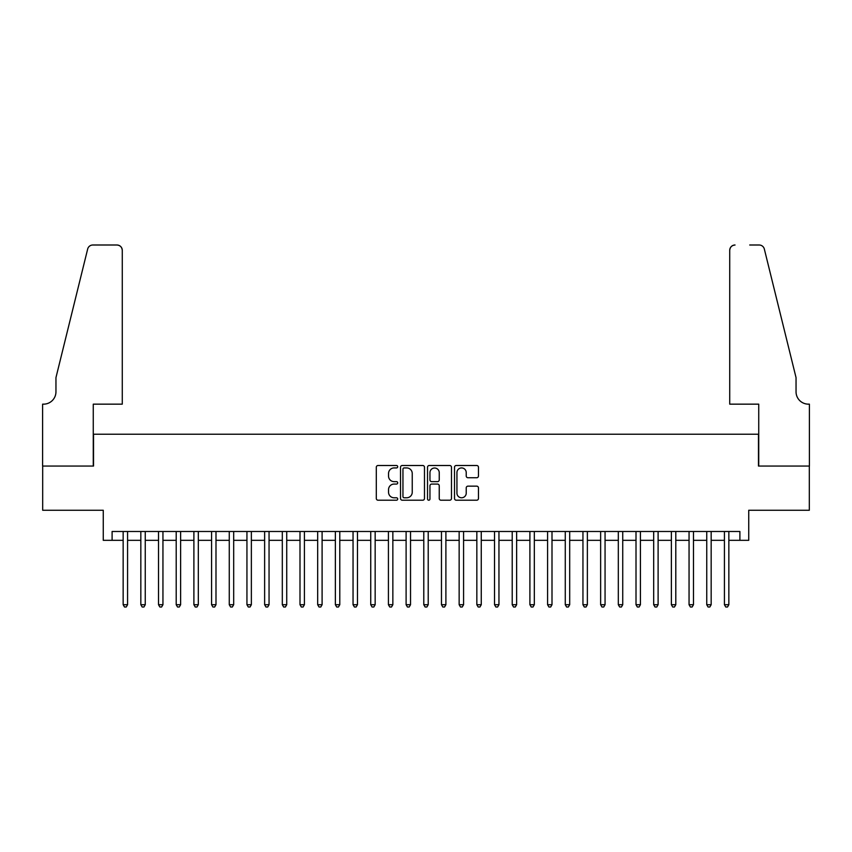 <?xml version="1.0" encoding="UTF-8"?>
<svg xmlns="http://www.w3.org/2000/svg" width="852" height="852" viewBox="0 0 852 852"><rect width="100%" height="100%" fill="white"/><g stroke="black" fill="none" stroke-linecap="round" stroke-linejoin="round"><path stroke-width="1.28" d="M397.703 466.715A1.214 1.214 0 0 0 396.489 465.501L378.043 465.501A1.736 1.736 0 0 0 376.307 467.237L376.307 498.473A1.736 1.736 0 0 0 378.043 500.209L396.489 500.209A1.214 1.214 0 0 0 397.703 498.995A1.214 1.214 0 0 0 396.489 497.781L394.103 497.781A5.559 5.559 0 0 1 388.544 492.232L388.544 489.623A5.559 5.559 0 0 1 394.103 484.074L396.489 484.074A1.214 1.214 0 0 0 397.703 482.86A1.214 1.214 0 0 0 396.489 481.636L394.103 481.636A5.559 5.559 0 0 1 388.544 476.087L388.544 473.478A5.559 5.559 0 0 1 394.103 467.929L396.489 467.929A1.214 1.214 0 0 0 397.703 466.715M476.726 477.738A1.736 1.736 0 0 0 478.462 476.002L478.462 467.237A1.736 1.736 0 0 0 476.726 465.501L456.246 465.501A1.736 1.736 0 0 0 454.51 467.237L454.51 498.473A1.736 1.736 0 0 0 456.246 500.209L476.726 500.209A1.736 1.736 0 0 0 478.462 498.473L478.462 487.887A1.736 1.736 0 0 0 476.726 486.151L467.961 486.151A1.736 1.736 0 0 0 466.225 487.887L466.225 493.138A4.643 4.643 0 0 1 461.582 497.781A4.643 4.643 0 0 1 456.938 493.138L456.938 472.572A4.643 4.643 0 0 1 461.582 467.929A4.643 4.643 0 0 1 466.225 472.572L466.225 476.002A1.736 1.736 0 0 0 467.961 477.738L476.726 477.738M112.102 540.328L112.102 531.488L739.898 531.488L739.898 540.328L748.738 540.328L748.738 510.263L809.315 510.263L809.315 466.055L758.472 466.055L758.472 434.222L93.528 434.222L93.528 466.055L42.685 466.055L42.685 510.263L103.262 510.263L103.262 540.328L123.157 540.328M424.477 467.237A1.736 1.736 0 0 0 422.741 465.501L402.261 465.501A1.736 1.736 0 0 0 400.525 467.237L400.525 498.473A1.736 1.736 0 0 0 402.261 500.209L422.741 500.209A1.736 1.736 0 0 0 424.477 498.473L424.477 467.237M429.259 465.501L449.739 465.501A1.736 1.736 0 0 1 451.475 467.237L451.475 498.473A1.736 1.736 0 0 1 449.739 500.209L440.974 500.209A1.736 1.736 0 0 1 439.238 498.473L439.238 485.81A1.736 1.736 0 0 0 437.502 484.074L431.687 484.074A1.736 1.736 0 0 0 429.951 485.81L429.951 498.995A1.214 1.214 0 0 1 428.737 500.209A1.214 1.214 0 0 1 427.523 498.995L427.523 467.237A1.736 1.736 0 0 1 429.259 465.501M127.576 540.328L140.836 540.328M145.255 540.328L158.525 540.328M162.945 540.328L176.204 540.328M180.624 540.328L193.894 540.328M198.314 540.328L211.573 540.328M215.993 540.328L229.263 540.328M233.682 540.328L246.942 540.328M251.361 540.328L264.631 540.328M269.051 540.328L282.31 540.328M286.73 540.328L300 540.328M304.42 540.328L317.679 540.328M322.099 540.328L335.368 540.328M339.788 540.328L353.047 540.328M357.467 540.328L370.737 540.328M375.157 540.328L388.416 540.328M392.847 540.328L406.106 540.328M410.526 540.328L423.785 540.328M428.215 540.328L441.474 540.328M445.894 540.328L459.153 540.328M463.584 540.328L476.843 540.328M481.263 540.328L494.533 540.328M498.952 540.328L512.212 540.328M516.631 540.328L529.901 540.328M534.321 540.328L547.58 540.328M552 540.328L565.27 540.328M569.69 540.328L582.949 540.328M587.369 540.328L600.639 540.328M605.058 540.328L618.318 540.328M622.737 540.328L636.007 540.328M640.427 540.328L653.686 540.328M658.106 540.328L671.376 540.328M675.796 540.328L689.055 540.328M693.475 540.328L706.745 540.328M711.164 540.328L724.424 540.328M728.843 540.328L739.898 540.328M404.167 467.929A1.214 1.214 0 0 0 402.953 469.143L402.953 496.567A1.214 1.214 0 0 0 404.167 497.781L406.692 497.781A5.559 5.559 0 0 0 412.24 492.232L412.24 473.478A5.559 5.559 0 0 0 406.692 467.929L404.167 467.929M439.238 472.658A4.643 4.643 0 0 0 434.595 468.014A4.643 4.643 0 0 0 429.951 472.658L429.951 479.9A1.736 1.736 0 0 0 431.687 481.636L437.502 481.636A1.736 1.736 0 0 0 439.238 479.9L439.238 472.658M127.576 531.488L127.576 604.707L123.157 604.707L123.157 531.488M127.576 604.707L126.245 606.997L124.477 606.997L123.157 604.707M122.273 404.157L122.273 250.307A5.304 5.304 0 0 0 116.958 245.003L92.825 245.003A5.304 5.304 0 0 0 87.671 249.029L55.955 377.628L55.955 391.782A12.375 12.375 0 0 1 43.569 404.157L42.6 404.157L42.6 466.055L93.262 466.055L93.262 404.157L122.273 404.157L122.273 250.307C121.932 247.101 120.164 245.333 116.958 245.003L102.283 245.003M87.671 249.029C89.023 246.121 89.023 246.121 87.671 249.029C89.023 246.121 89.023 246.121 87.671 249.029M55.955 391.782A12.375 12.375 0 0 1 43.569 404.157M729.727 404.157L729.727 250.307L729.727 404.157L758.738 404.157L758.738 466.055L809.4 466.055L809.4 404.157L808.431 404.157A12.375 12.375 0 0 1 796.045 391.782A12.375 12.375 0 0 0 808.431 404.157M786.321 338.201L764.329 249.029L796.045 377.628L796.045 391.782M749.717 245.003L759.175 245.003A5.304 5.304 0 0 1 764.329 249.029C762.977 246.121 762.977 246.121 764.329 249.029C762.977 246.121 762.977 246.121 764.329 249.029M735.042 245.003A5.304 5.304 0 0 0 729.727 250.307C730.068 247.101 731.836 245.333 735.042 245.003M145.255 531.488L145.255 604.707L140.836 604.707L140.836 531.488M145.255 604.707L143.935 606.997L142.167 606.997L140.836 604.707M162.945 531.488L162.945 604.707L158.525 604.707L158.525 531.488M162.945 604.707L161.614 606.997L159.846 606.997L158.525 604.707M180.624 531.488L180.624 604.707L176.204 604.707L176.204 531.488M180.624 604.707L179.303 606.997L177.535 606.997L176.204 604.707M198.314 531.488L198.314 604.707L193.894 604.707L193.894 531.488M198.314 604.707L196.982 606.997L195.215 606.997L193.894 604.707M215.993 531.488L215.993 604.707L211.573 604.707L211.573 531.488M215.993 604.707L214.672 606.997L212.904 606.997L211.573 604.707M233.682 531.488L233.682 604.707L229.263 604.707L229.263 531.488M233.682 604.707L232.351 606.997L230.583 606.997L229.263 604.707M251.361 531.488L251.361 604.707L246.942 604.707L246.942 531.488M251.361 604.707L250.041 606.997L248.273 606.997L246.942 604.707M269.051 531.488L269.051 604.707L264.631 604.707L264.631 531.488M269.051 604.707L267.72 606.997L265.952 606.997L264.631 604.707M286.73 531.488L286.73 604.707L282.31 604.707L282.31 531.488M286.73 604.707L285.409 606.997L283.641 606.997L282.31 604.707M304.42 531.488L304.42 604.707L300 604.707L300 531.488M304.42 604.707L303.088 606.997L301.32 606.997L300 604.707M322.099 531.488L322.099 604.707L317.679 604.707L317.679 531.488M322.099 604.707L320.778 606.997L319.01 606.997L317.679 604.707M339.788 531.488L339.788 604.707L335.368 604.707L335.368 531.488M339.788 604.707L338.457 606.997L336.689 606.997L335.368 604.707M357.467 531.488L357.467 604.707L353.047 604.707L353.047 531.488M357.467 604.707L356.147 606.997L354.379 606.997L353.047 604.707M375.157 531.488L375.157 604.707L370.737 604.707L370.737 531.488M375.157 604.707L373.826 606.997L372.058 606.997L370.737 604.707M392.847 531.488L392.847 604.707L388.416 604.707L388.416 531.488M392.847 604.707L391.515 606.997L389.747 606.997L388.416 604.707M410.526 531.488L410.526 604.707L406.106 604.707L406.106 531.488M410.526 604.707L409.205 606.997L407.426 606.997L406.106 604.707M428.215 531.488L428.215 604.707L423.785 604.707L423.785 531.488M428.215 604.707L426.884 606.997L425.116 606.997L423.785 604.707M445.894 531.488L445.894 604.707L441.474 604.707L441.474 531.488M445.894 604.707L444.574 606.997L442.795 606.997L441.474 604.707M463.584 531.488L463.584 604.707L459.153 604.707L459.153 531.488M463.584 604.707L462.253 606.997L460.485 606.997L459.153 604.707M481.263 531.488L481.263 604.707L476.843 604.707L476.843 531.488M481.263 604.707L479.942 606.997L478.174 606.997L476.843 604.707M498.952 531.488L498.952 604.707L494.533 604.707L494.533 531.488M498.952 604.707L497.621 606.997L495.853 606.997L494.533 604.707M516.631 531.488L516.631 604.707L512.212 604.707L512.212 531.488M516.631 604.707L515.311 606.997L513.543 606.997L512.212 604.707M534.321 531.488L534.321 604.707L529.901 604.707L529.901 531.488M534.321 604.707L532.99 606.997L531.222 606.997L529.901 604.707M552 531.488L552 604.707L547.58 604.707L547.58 531.488M552 604.707L550.68 606.997L548.912 606.997L547.58 604.707M569.69 531.488L569.69 604.707L565.27 604.707L565.27 531.488M569.69 604.707L568.359 606.997L566.591 606.997L565.27 604.707M587.369 531.488L587.369 604.707L582.949 604.707L582.949 531.488M587.369 604.707L586.048 606.997L584.28 606.997L582.949 604.707M605.058 531.488L605.058 604.707L600.639 604.707L600.639 531.488M605.058 604.707L603.727 606.997L601.959 606.997L600.639 604.707M622.737 531.488L622.737 604.707L618.318 604.707L618.318 531.488M622.737 604.707L621.417 606.997L619.649 606.997L618.318 604.707M640.427 531.488L640.427 604.707L636.007 604.707L636.007 531.488M640.427 604.707L639.096 606.997L637.328 606.997L636.007 604.707M658.106 531.488L658.106 604.707L653.686 604.707L653.686 531.488M658.106 604.707L656.786 606.997L655.018 606.997L653.686 604.707M675.796 531.488L675.796 604.707L671.376 604.707L671.376 531.488M675.796 604.707L674.464 606.997L672.697 606.997L671.376 604.707M693.475 531.488L693.475 604.707L689.055 604.707L689.055 531.488M693.475 604.707L692.154 606.997L690.386 606.997L689.055 604.707M711.164 531.488L711.164 604.707L706.745 604.707L706.745 531.488M711.164 604.707L709.833 606.997L708.065 606.997L706.745 604.707M728.843 531.488L728.843 604.707L724.424 604.707L724.424 531.488M728.843 604.707L727.523 606.997L725.755 606.997L724.424 604.707"/></g></svg>
